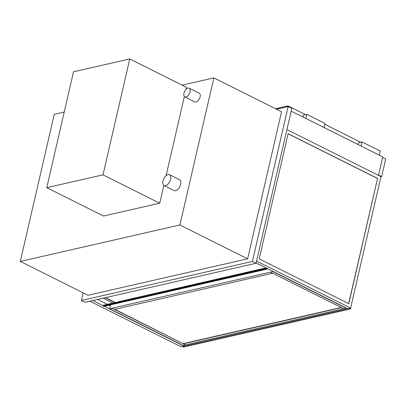 <?xml version="1.0" encoding="UTF-8"?>
<svg xmlns="http://www.w3.org/2000/svg" width="406" height="406" viewBox="0 0 406 406"><rect width="100%" height="100%" fill="white"/><g stroke="black" fill="none" stroke-linecap="round" stroke-linejoin="round"><path stroke-width="0.61" d="M183.969 93.223A4.867 2.639 -63.4 0 0 184.831 96.882A4.867 2.639 -63.4 0 0 189.369 93.71A4.867 2.639 -63.4 0 0 189.186 88.178A4.867 2.639 -63.4 0 0 183.969 93.223M189.186 88.178L199.25 93.207A4.867 2.639 116.6 0 1 199.432 98.739A4.867 2.639 116.6 0 1 194.9 101.916L184.831 96.882M162.994 180.975A6.085 3.294 -63.4 0 0 164.07 185.547A6.085 3.294 -63.4 0 0 169.738 181.583A6.085 3.294 -63.4 0 0 169.515 174.666A6.085 3.294 -63.4 0 0 162.994 180.975M169.515 174.666L179.579 179.696A6.085 3.294 116.6 0 1 179.802 186.613A6.085 3.294 116.6 0 1 174.133 190.581L164.07 185.547M247.604 258.825L88.006 295.279L20.3 261.428L179.899 224.975L247.604 258.825L281.556 111.751L213.855 77.896L182.137 85.143M64.219 112.076L54.257 114.35L20.3 261.428M179.899 224.975L213.855 77.896M252.405 261.423L81.403 300.481L85.062 302.313L256.064 263.255L252.405 261.423L288.158 106.55L291.818 108.377L256.064 263.255M276.486 109.214L288.158 106.55M81.403 300.481L83.164 292.858M256.13 262.961L347.729 308.758L350.617 308.098L380.97 176.62L286.92 129.6L378.499 175.387L382.772 156.894L291.188 111.102M110.346 305.83L109.052 305.185M107.032 304.175L97.587 299.45M89.919 301.201L181.137 346.81L184.025 346.151L184.222 345.303M92.807 300.541L103.241 305.759M104.276 306.276L184.025 346.151M348.647 303.632L377.534 178.498L288.093 133.777M377.687 178.462L288.118 133.675L259.201 258.911L348.774 303.698L377.534 178.498M350.617 308.098L256.567 261.073M115.005 302.353L105.56 297.628M114.665 302.429L105.22 297.705M103.094 298.192L112.538 302.917M270.518 272.147L272.949 271.594L346.14 308.19L343.709 308.743L270.518 272.147L272.71 273.243L114.482 309.387L112.284 308.286L109.853 308.844L183.05 345.44L185.481 344.887L112.284 308.286L109.671 308.753L270.518 272.147M346.14 308.19L343.709 308.743L341.517 307.647L183.284 343.786L185.481 344.887L183.05 345.44L346.14 308.19M114.822 309.306L183.284 343.786M341.223 307.499L183.334 343.562M110.574 304.835L109.671 308.753M378.544 175.189L380.965 176.646M378.57 175.093L381.635 176.625L380.929 176.788M382.63 157.487L385.7 159.02L381.635 176.625M350.348 308.961L183.603 347.044L182.507 346.496L349.246 308.413L350.348 308.961L350.54 308.118M267.123 268.457L263.956 269.011A0.365 0.279 77.1 0 0 263.758 269.452A0.365 0.279 -102.9 0 1 263.21 269.584L263.225 268.716L266.498 268.143L263.738 268.381L266.133 267.96M103.875 305.114L263.738 268.381M266.681 268.234L263.255 268.833L263.306 269.569L263.545 269.772L263.667 269.477A0.487 0.376 -102.9 0 1 263.93 268.889L266.94 268.366M263.768 269.513L267.518 268.655M263.57 269.894L103.667 306.413A0.365 0.279 -102.9 0 1 103.312 306.109L103.322 305.241L263.22 268.721L103.322 305.241M267.996 268.894L113.142 304.267L268.006 268.899M360.69 142.242L324.825 124.312M305.429 114.609L287.95 105.875L275.496 108.717M287.778 106.636L287.95 105.875M324.079 127.545L325.023 123.465L306.723 114.314L303.378 115.076L302.942 116.979M305.779 118.4L306.723 114.314M379.341 155.178L380.285 151.093L361.985 141.943L358.64 142.709L358.204 144.607M361.041 146.028L361.985 141.943M129.758 58.956L73.516 71.801L46.766 187.679L103.002 174.834L129.758 58.956L186.481 87.315L186.004 89.386M46.766 187.679L103.489 216.038L159.731 203.193L163.836 185.41M166.09 175.641L184.36 96.506M159.731 203.193L103.002 174.834M263.301 269.564L263.667 269.477M103.312 306.109L263.21 269.584M103.195 305.51L263.093 268.985"/></g></svg>
